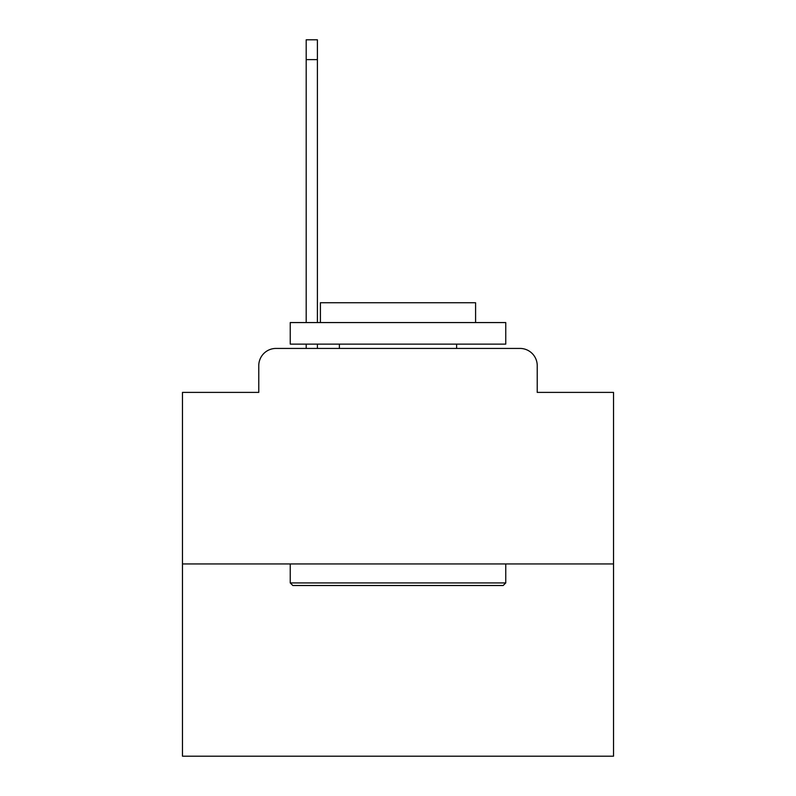 <?xml version="1.0" encoding="UTF-8"?>
<svg xmlns="http://www.w3.org/2000/svg" width="796" height="796" viewBox="0 0 796 796"><rect width="100%" height="100%" fill="white"/><g stroke="black" fill="none" stroke-linecap="round" stroke-linejoin="round"><path stroke-width="1.19" d="M258.77 365.672L258.77 392.398L258.77 365.672A17.243 17.243 0 0 1 276.013 348.429L306.191 348.429L306.191 344.121M613.527 563.956L182.473 563.956L182.473 756.2L613.527 756.2L613.527 392.398L537.23 392.398L537.23 365.672A17.243 17.243 0 0 0 519.987 348.429L276.013 348.429M182.473 563.956L182.473 392.398L258.77 392.398M317.395 344.121L317.395 348.429L330.758 348.429M465.242 348.429L519.987 348.429M537.23 392.398L537.23 365.672M503.171 585.508L292.829 585.508L290.241 582.921L505.759 582.921L503.171 585.508M290.241 322.569L505.759 322.569L505.759 344.121L290.241 344.121L290.241 322.569M475.59 322.569L475.59 302.739L320.41 302.739L320.41 322.569M290.241 563.956L290.241 582.921M505.759 563.956L505.759 582.921M339.375 344.121L339.375 348.429M456.625 344.121L456.625 348.429M306.191 322.569L306.191 39.8L317.395 39.8L317.395 322.569M306.191 59.63L317.395 59.63"/></g></svg>
